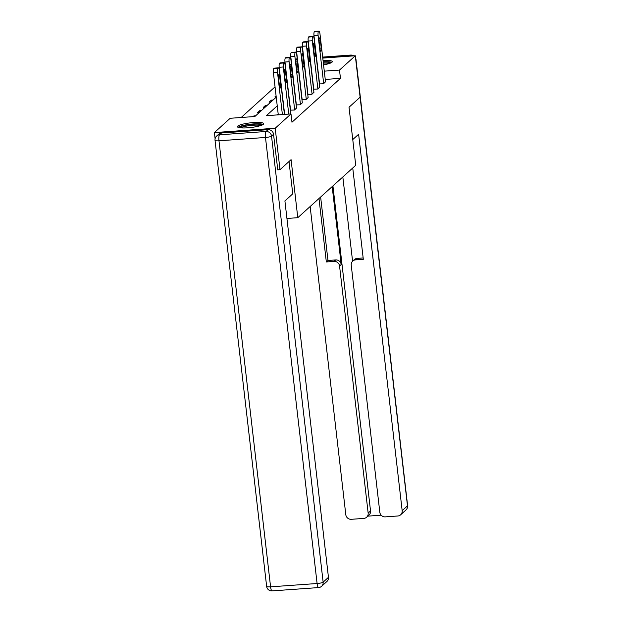 <?xml version="1.0" encoding="UTF-8"?>
<svg xmlns="http://www.w3.org/2000/svg" width="622" height="622" viewBox="0 0 622 622"><rect width="100%" height="100%" fill="white"/><g stroke="black" fill="none" stroke-linecap="round" stroke-linejoin="round"><path stroke-width="0.93" d="M323.051 60.466A13.225 2.34 173.4 0 1 332.28 61.632A13.225 2.34 173.4 0 1 331.961 62.239A13.225 2.34 173.4 0 1 323.557 64.875M263.378 124.276A13.225 2.34 173.4 0 1 249.228 127.681A13.225 2.34 173.4 0 1 237.417 126.709A13.225 2.34 173.4 0 1 237.736 126.103A13.225 2.34 173.4 0 1 251.879 122.697A13.225 2.34 173.4 0 1 263.697 123.669A13.225 2.34 173.4 0 1 263.378 124.276M215.103 138.768L214.388 132.579L230.194 118.281L254.849 116.516L276.238 97.172M275.041 86.862L241.188 117.496M322.771 58.087L355.31 55.762L360.107 97.219L349.02 107.241L355.737 165.281L297.79 217.692L286.936 218.47M255.673 115.77L253.931 115.894L253.1 116.641M259.242 112.535L257.5 112.66L259.732 110.646L261.473 110.522M265.042 107.287L263.3 107.412L265.532 105.398L267.273 105.273M270.85 102.039L269.101 102.163L271.332 100.15L273.081 100.025M276.199 96.83L274.901 96.915L276.082 95.85M277.241 105.849L266.348 115.692L291.003 113.935L291.967 122.223L340.459 78.356L325.244 79.437M278.197 114.137L277.342 114.907M290.077 113.997L290.707 113.266M290.552 110.148L294.478 110.024L296.507 108.018M296.36 104.9L300.278 104.776L302.308 102.77M302.16 99.652L306.078 99.528L308.108 97.522M307.96 94.404L311.886 94.28L313.916 92.274M313.76 89.156L317.687 89.032L319.716 87.026M319.568 83.908L323.487 83.783L325.516 81.777M297.79 217.692L291.08 159.66L279.993 169.682L277.653 169.853M279.993 169.682L275.196 128.233L214.388 132.579M355.31 55.762L339.503 70.061L324.287 71.149M340.459 78.356L339.503 70.061M291.003 113.935L275.196 128.233M254.009 116.578L253.931 115.894M259.879 111.96L259.732 110.646M265.687 106.712L265.532 105.398M271.487 101.464L271.332 100.15M282.388 114.549L277.49 72.23A3.39 0.801 85.9 0 1 277.855 68.241L278.228 67.907A3.39 0.801 85.9 0 1 278.368 67.837A3.39 0.801 85.9 0 1 279.356 70.55L284.425 114.401M278.368 67.837L274.255 68.132A3.39 0.801 -94.1 0 0 274.115 68.202L273.742 68.537A3.39 0.801 -94.1 0 0 273.385 72.525L278.283 114.845M278.516 77.898A2.713 0.645 -94.1 0 1 278.92 74.656A2.713 0.645 -94.1 0 1 279.706 76.817L280.631 84.779A2.713 0.645 -94.1 0 1 280.227 88.029A2.713 0.645 -94.1 0 1 279.441 85.859L278.516 77.898M239.353 127.673A11.445 2.029 173.4 0 1 249.313 124.649A11.445 2.029 173.4 0 1 261.574 124.695A11.445 2.029 173.4 0 1 262.033 125.053M263.184 124.423L263.184 124.423A13.148 2.325 -6.6 0 0 250.433 124.206A13.148 2.325 -6.6 0 0 238.086 127.331M260.649 125.566A10.597 1.874 -6.6 0 0 250.588 125.481A10.597 1.874 -6.6 0 0 240.823 127.86M323.238 62.122A11.445 2.029 173.4 0 1 330.158 62.659A11.445 2.029 173.4 0 1 330.616 63.016M331.767 62.387L331.767 62.387A13.148 2.325 -6.6 0 0 323.207 61.803M329.232 63.53A10.597 1.874 -6.6 0 0 323.354 63.11M289.012 161.526L292.752 193.846L284.907 200.945L328.455 577.34A5.085 4.859 47.9 0 1 326.939 581.461L321.621 586.274A5.085 4.859 -132.1 0 0 323.137 582.153L328.455 577.34M268.035 129.671L221.518 132.991L219.512 134.811L266.022 131.491L268.035 129.671A5.085 4.859 47.9 0 1 273.54 134.298L277.777 169.845M216.674 136.016A5.085 5.085 0 0 0 215.033 140.37A5.085 0.902 -6.6 0 0 218.975 140.797L270.578 586.834L317.096 583.514L265.485 137.47L218.975 140.797A5.085 1.205 85.9 0 1 219.512 134.811A5.085 4.859 -132.1 0 0 216.674 136.016L218.68 134.196A5.085 4.859 47.9 0 1 221.518 132.991M352.76 139.561L358.622 134.259L402.17 510.662L407.488 505.849L355.784 59.891M332.179 186.584L341.198 264.544L339.565 266.029L368.154 513.088L370.533 510.934A5.085 4.859 47.9 0 1 369.009 515.063L366.63 517.216A5.085 4.859 -132.1 0 0 368.154 513.088M339.565 266.029A5.085 4.859 -132.1 0 0 334.061 261.403L335.693 259.926A5.085 4.859 47.9 0 1 341.198 264.544M318.993 198.519L326.332 261.955L334.061 261.403M310.145 206.52L345.801 514.689A5.085 4.859 -132.1 0 0 351.306 519.308L363.792 518.414A5.085 4.859 -132.1 0 0 366.63 517.216M352.752 261.069L354.385 259.584A5.085 4.859 47.9 0 1 357.222 258.387L355.59 259.864A5.085 4.859 -132.1 0 0 351.236 265.19L379.817 512.256A5.085 4.859 -132.1 0 0 385.329 516.874L397.816 515.988A5.085 4.859 -132.1 0 0 402.17 510.662M367.812 516.143L381.169 515.195M355.59 259.864L363.31 259.312L352.744 167.987M332.925 185.916L370.533 510.934M352.581 261.224L342.831 176.951M357.222 258.387L363.155 257.959M320.633 197.034L327.973 260.478L335.693 259.926M327.973 260.478L326.332 261.955M288.748 114.098L283.298 66.982A3.39 0.801 85.9 0 1 283.655 62.993L284.029 62.659A3.39 0.801 85.9 0 1 284.168 62.589A3.39 0.801 85.9 0 1 285.156 65.302L290.723 113.422M284.168 62.589L280.063 62.884A3.39 0.801 -94.1 0 0 279.916 62.954L279.542 63.288A3.39 0.801 -94.1 0 0 279.185 67.277L284.635 114.386M284.316 72.65A2.713 0.645 -94.1 0 1 284.72 69.407A2.713 0.645 -94.1 0 1 285.514 71.569L286.431 79.53A2.713 0.645 -94.1 0 1 286.027 82.773A2.713 0.645 -94.1 0 1 285.241 80.611L284.316 72.65M294.665 109.853L289.098 61.733A3.39 0.801 85.9 0 1 289.455 57.745L289.829 57.411A3.39 0.801 85.9 0 1 289.969 57.341A3.39 0.801 85.9 0 1 290.956 60.054L296.523 108.174M289.969 57.341L285.863 57.636A3.39 0.801 -94.1 0 0 285.723 57.706L285.35 58.04A3.39 0.801 -94.1 0 0 284.985 62.029L290.575 110.304M290.124 67.401A2.713 0.645 -94.1 0 1 290.521 64.159A2.713 0.645 -94.1 0 1 291.314 66.321L292.231 74.282A2.713 0.645 -94.1 0 1 291.835 77.525A2.713 0.645 -94.1 0 1 291.042 75.363L290.124 67.401M300.465 104.605L294.898 56.485A3.39 0.801 85.9 0 1 295.256 52.497L295.629 52.162A3.39 0.801 85.9 0 1 295.769 52.093A3.39 0.801 85.9 0 1 296.756 54.806L302.323 102.925M295.769 52.093L291.664 52.388A3.39 0.801 -94.1 0 0 291.524 52.45L291.15 52.792A3.39 0.801 -94.1 0 0 290.793 56.781L296.375 105.056M295.924 62.153A2.713 0.645 -94.1 0 1 296.329 58.911A2.713 0.645 -94.1 0 1 297.114 61.073L298.031 69.034A2.713 0.645 -94.1 0 1 297.635 72.276A2.713 0.645 -94.1 0 1 296.842 70.115L295.924 62.153M306.265 99.357L300.698 51.237A3.39 0.801 85.9 0 1 301.064 47.249L301.429 46.914A3.39 0.801 85.9 0 1 301.577 46.844A3.39 0.801 85.9 0 1 302.556 49.558L308.131 97.677M301.577 46.844L297.464 47.14A3.39 0.801 -94.1 0 0 297.324 47.202L296.951 47.544A3.39 0.801 -94.1 0 0 296.593 51.533L302.175 99.808M301.724 56.905A2.713 0.645 -94.1 0 1 302.129 53.655A2.713 0.645 -94.1 0 1 302.914 55.824L303.839 63.786A2.713 0.645 -94.1 0 1 303.435 67.028A2.713 0.645 -94.1 0 1 302.65 64.867L301.724 56.905M312.073 94.109L306.506 45.989A3.39 0.801 85.9 0 1 306.864 42.001L307.237 41.666A3.39 0.801 85.9 0 1 307.377 41.596A3.39 0.801 85.9 0 1 308.364 44.31L313.931 92.429M307.377 41.596L303.264 41.892A3.39 0.801 -94.1 0 0 303.124 41.954L302.751 42.296A3.39 0.801 -94.1 0 0 302.393 46.285L307.976 94.552M307.525 51.657A2.713 0.645 -94.1 0 1 307.929 48.407A2.713 0.645 -94.1 0 1 308.714 50.576L309.639 58.538A2.713 0.645 -94.1 0 1 309.235 61.78A2.713 0.645 -94.1 0 1 308.45 59.619L307.525 51.657M317.873 88.86L312.306 40.741A3.39 0.801 85.9 0 1 312.664 36.752L313.037 36.418A3.39 0.801 85.9 0 1 313.177 36.348A3.39 0.801 85.9 0 1 314.164 39.062L319.731 87.181M313.177 36.348L309.072 36.644A3.39 0.801 -94.1 0 0 308.924 36.706L308.559 37.048A3.39 0.801 -94.1 0 0 308.193 41.036L313.783 89.304M313.332 46.409A2.713 0.645 -94.1 0 1 313.729 43.159A2.713 0.645 -94.1 0 1 314.522 45.328L315.44 53.29A2.713 0.645 -94.1 0 1 315.043 56.532A2.713 0.645 -94.1 0 1 314.25 54.363L313.332 46.409M323.673 83.612L318.106 35.493A3.39 0.801 85.9 0 1 318.464 31.504L318.837 31.17A3.39 0.801 85.9 0 1 318.977 31.1A3.39 0.801 85.9 0 1 319.965 33.813L325.531 81.933M318.977 31.1L314.872 31.395A3.39 0.801 -94.1 0 0 314.732 31.458L314.359 31.8A3.39 0.801 -94.1 0 0 314.001 35.788L319.584 84.056M319.133 41.161A2.713 0.645 -94.1 0 1 319.537 37.911A2.713 0.645 -94.1 0 1 320.322 40.08L321.24 48.042A2.713 0.645 -94.1 0 1 320.843 51.284A2.713 0.645 -94.1 0 1 320.05 49.115L319.133 41.161M273.385 72.525L277.49 72.23M273.742 68.537L277.855 68.241M274.115 68.202L278.228 67.907M279.706 76.817L278.446 76.91M280.631 84.779L279.325 84.872M273.54 134.298L271.534 136.109L323.137 582.153A5.085 0.902 -6.6 0 1 317.096 583.514A5.085 1.205 85.9 0 0 318.573 587.58L272.055 590.9A5.085 1.205 -94.1 0 1 270.578 586.834A5.085 0.902 -6.6 0 1 266.644 586.406A5.085 5.085 0 0 0 272.055 590.9M271.534 136.109A5.085 4.859 -132.1 0 0 266.022 131.491A5.085 1.205 -94.1 0 0 265.485 137.47A5.085 0.902 -6.6 0 0 271.534 136.109M349.261 56.198L350.373 55.187L322.67 57.17M405.972 509.97A5.085 5.085 0 0 0 407.612 505.616A5.085 0.902 -6.6 0 1 407.488 505.849A5.085 4.859 47.9 0 1 405.972 509.97L400.654 514.783M355.66 58.802A5.085 4.859 47.9 0 1 355.885 59.805A5.085 0.902 -6.6 0 0 356.002 59.58L407.612 505.616M353.7 55.879A5.085 5.085 0 0 0 350.59 55.086A5.085 1.205 -94.1 0 0 350.373 55.187A5.085 4.859 47.9 0 1 353.343 55.902M279.185 67.277L283.298 66.982M279.542 63.288L283.655 62.993M279.916 62.954L284.029 62.659M285.514 71.569L284.246 71.662M286.431 79.53L285.125 79.624M284.985 62.029L289.098 61.733M285.35 58.04L289.455 57.745M285.723 57.706L289.829 57.411M291.314 66.321L290.054 66.414M292.231 74.282L290.933 74.376M290.793 56.781L294.898 56.485M291.15 52.792L295.256 52.497M291.524 52.45L295.629 52.162M297.114 61.073L295.854 61.166M298.031 69.034L296.733 69.128M296.593 51.533L300.698 51.237M296.951 47.544L301.064 47.249M297.324 47.202L301.429 46.914M302.914 55.824L301.654 55.918M303.839 63.786L302.533 63.879M302.393 46.285L306.506 45.989M302.751 42.296L306.864 42.001M303.124 41.954L307.237 41.666M308.714 50.576L307.455 50.67M309.639 58.538L308.333 58.631M308.193 41.036L312.306 40.741M308.559 37.048L312.664 36.752M308.924 36.706L313.037 36.418M314.522 45.328L313.263 45.422M315.44 53.29L314.133 53.383M314.001 35.788L318.106 35.493M314.359 31.8L318.464 31.504M314.732 31.458L318.837 31.17M320.322 40.08L319.063 40.173M321.24 48.042L319.941 48.135M318.573 587.58A5.085 5.085 0 0 0 321.621 586.274M215.033 140.37L266.644 586.406M356.002 59.58A5.085 5.085 0 0 0 355.574 58.033M322.655 57.084L350.59 55.086"/></g></svg>
